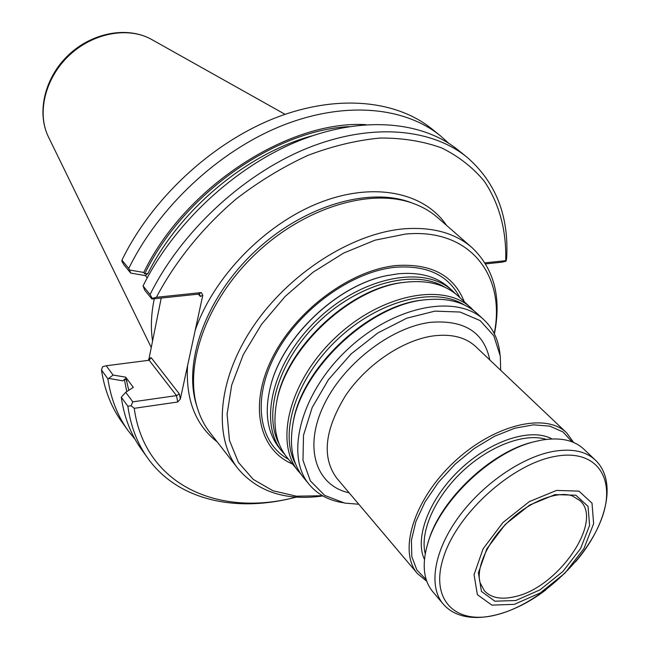 <?xml version="1.0" encoding="UTF-8"?>
<svg xmlns="http://www.w3.org/2000/svg" width="650" height="650" viewBox="0 0 650 650"><rect width="100%" height="100%" fill="white"/><g stroke="black" fill="none" stroke-linecap="round" stroke-linejoin="round"><path stroke-width="0.97" d="M284.911 454.667L282.457 451.896C257.717 423.093 272.504 361.554 317.956 318.923C363.114 275.966 425.392 264.713 452.741 291.046L455.366 293.662M452.741 291.046L449.402 287.966C436.816 276.567 419.681 271.846 397.979 273.821L386.384 275.722C337.464 285.456 283.433 336.489 270.928 384.776C264.03 411.296 266.914 432.502 279.573 448.386L282.457 451.896M358.808 504.254L344.679 503.084L324.724 495.414L310.359 480.886L302.989 460.354L303.509 435.256L312.171 407.566L328.461 379.641L351.065 353.966L377.983 332.865L406.786 318.191L434.931 311.123L460.021 312.033L480.098 320.564L493.781 335.725L500.297 356.086L500.663 370.256M342.956 502.743L340.917 502.336C327.714 499.866 317.184 493.959 309.311 484.591C284.676 455.967 300.487 393.583 347.141 349.814C393.494 305.727 456.682 293.499 483.852 319.719C492.757 328.112 498.062 338.967 499.769 352.292L500.053 354.348M426.757 581.262L417.544 573.698C398.003 551.704 413.522 500.086 453.578 462.499C493.382 424.653 545.805 412.092 566.654 432.859L573.674 442.488M301.137 474.402L287.154 457.616C276.177 443.991 272.602 425.961 276.445 403.52C284.846 349.391 350.261 287.601 404.787 282.295C427.407 279.736 445.209 284.326 458.185 296.067L474.151 310.984M298.602 471.551C273.918 442.853 289.315 380.803 335.498 337.488C381.371 293.849 444.202 282.011 471.445 308.287M309.311 484.591L303.444 477.449C292.939 464.449 289.339 447.208 292.646 425.726C300.113 369.817 369.785 304.005 426.034 299.731C447.663 297.651 464.669 302.226 477.059 313.454L483.852 319.719M515.767 600.527L494.878 601.193L481.431 591.427L478.416 572.78L486.85 548.795L505.237 524.452L529.734 505.009L555.035 494.601L575.827 495.211L588.031 506.342L589.582 525.428L580.58 548.576L562.933 571.447L539.947 589.891L515.767 600.527M514.345 604.354L491.879 605.126L477.368 594.669L474.061 574.633L483.104 548.803L502.913 522.559L529.319 501.605L556.587 490.417L578.939 491.132L592.012 503.165L593.629 523.705L583.928 548.567L564.98 573.113L540.304 592.914L514.345 604.354M575.51 561.884C606.19 526.151 617.923 481.65 595.335 460.07L583.668 449.004C573.901 439.952 559.699 437.019 541.052 440.196L533.983 441.797C491.595 452.132 441.066 499.858 428.334 541.596C421.655 563.192 423.109 579.865 432.697 591.606L443.081 603.883C463.344 627.673 508.462 618.475 545.894 589.867M535.226 441.48L532.22 442.227C490.718 452.351 441.326 499.005 428.862 539.858L427.944 542.815M426.213 579.654L416.878 570.017L411.808 556.652L411.418 540.215L415.878 521.617L425.027 501.93L438.376 482.365L455.146 464.157L474.281 448.451L494.577 436.239L514.751 428.228L533.577 424.84L549.957 426.156L563.014 431.982L572.097 441.846M515.068 596.619C501.353 599.901 491.132 597.967 484.404 590.809L480.22 583.066C475.597 569.043 487.142 541.531 508.983 521.154C530.571 500.508 558.691 490.555 572.439 495.966L579.922 500.581C603.915 521.292 558.236 587.551 515.068 596.619M464.214 301.616C453.781 275.364 431.186 263.331 396.411 265.525C350.902 269.799 296.164 310.074 272.488 357.5C248.528 404.918 258.879 449.857 292.354 463.954M126.961 381.062L125.263 378.861L122.834 380.827L108.713 378.438L107.859 378.779L101.465 369.996L102.586 366.722L106.242 365.755L113.084 375.058L125.702 377.162L128.781 390.293M152.571 340.998C150.548 327.827 151.125 313.747 154.302 298.773M135.143 439.441L128.001 430.527C117.585 415.976 110.866 398.726 107.859 378.779M448.695 143.268L440.204 135.631C403.926 106.348 343.281 100.815 280.54 126.254C217.896 151.791 158.47 207.456 128.749 268.483L129.521 270.002L143.772 272.464C184.86 187.224 288.47 119.941 365.958 124.654M143.772 272.464L144.698 273.918L147.916 273.496L145.405 275.632L130.707 273.073L123.801 264.615L121.948 261.381L121.94 260.162C151.344 199.469 210.316 144.235 272.61 118.991C335.002 93.844 395.444 99.523 431.722 128.806L440.204 135.631M152.173 298.342L156.398 297.286L201.305 292.573L198.274 294.149L151.913 299.024L152.173 298.342L150.077 294.531L143.049 285.951C173.436 224.226 233.821 167.659 297.188 141.505C360.661 115.44 421.712 120.656 457.974 149.931L466.692 156.951C495.731 182.016 509.048 215.768 506.651 258.221L506.049 261.146L502.255 262.153L485.623 263.9M143.049 285.951L144.787 290.306L151.913 299.024M293.946 497.673C235.219 512.753 177.637 500.11 147.778 458.185L141.269 449.085C130.853 434.541 124.191 417.235 121.274 397.191L125.734 392.275L132.779 401.854L176.507 395.606L179.376 393.973L180.343 399.051L202.792 295.238L201.305 292.573M125.702 377.162L133.291 387.351L125.734 392.275M108.713 378.438L113.084 375.058M128.001 430.527L121.672 421.671C111.256 407.119 104.52 389.894 101.465 369.996M128.749 268.483L121.94 260.162M130.707 273.073L129.521 270.002M147.225 277.834L145.405 275.632M150.077 294.531C180.798 232.472 241.646 175.459 305.37 148.996C369.192 122.622 430.446 127.684 466.692 156.951M147.778 458.185C137.361 443.649 130.723 426.327 127.863 406.226L121.274 397.191M127.863 406.226L131.129 405.746L132.779 401.854M296.221 497.112C218.928 517.676 144.69 485.225 134.233 408.322L177.726 402.009L176.507 395.606L149.159 360.254L106.242 365.755M156.398 297.286C175.476 261.137 203.109 227.021 236.397 198.786C259.399 181.188 283.303 166.692 308.108 155.309C332.93 145.933 357.029 140.173 380.404 138.028C402.919 137.954 423.402 141.286 441.854 148.005C458.859 156.496 473.062 167.635 484.469 181.447C499.427 204.1 506.521 230.506 505.724 260.683L506.049 261.146M484.981 262.852L505.724 260.683M131.129 405.746L134.233 408.322M198.274 294.149L199.794 294.775L200.379 296.473L198.372 294.141M177.726 402.009L180.343 399.051M149.159 360.254L151.141 357.63L179.376 393.973M161.224 298.041L149.029 358.621L148.208 360.376M237.941 468.577L209.991 432.624C204.384 425.417 200.159 417.121 197.299 407.737C183.828 364.439 207.171 299.512 256.084 253.411C304.891 207.204 371.044 187.598 413.506 203.515C422.711 206.903 430.755 211.599 437.629 217.604L471.933 247.553C455.122 233.009 432.526 226.761 404.162 228.816C352.251 233.082 289.339 273.057 253.508 326.048C217.563 379.039 213.013 437.011 237.941 468.577C257.774 491.985 286.081 501.109 322.879 495.942M494.406 333.921C501.67 297.473 494.171 268.686 471.933 247.553M494.219 333.531C506.074 275.494 469.836 227.752 405.316 234.089L374.993 240.183L343.671 253.061L313.137 272.147L285.179 296.408L261.463 324.439L243.328 354.575L231.709 385.044L227.086 414.148L229.458 440.359L238.42 462.418L253.248 479.407L272.959 490.758L296.441 496.194L322.506 495.723M489.783 359.938C484.047 332.28 464.376 319.735 430.763 322.303C390.569 327.064 341.949 365.04 322.944 407.038C303.615 449.044 316.623 485.81 349.123 492.806M566.654 432.859L475.816 346.686C465.733 337.326 451.709 333.718 433.737 335.847C403.089 339.828 366.494 364.431 345.556 395.623C324.553 429.886 321.596 457.381 336.684 478.099L417.544 573.698M279.159 443.926C262.438 413.327 279.232 359.036 319.816 320.889C360.214 282.547 415.374 268.864 444.974 287.3M276.291 404.389L276.705 401.984C285.001 348.587 349.448 287.706 403.236 282.466L404.787 282.295M295.628 464.092C278.647 433.582 295.929 378.463 337.382 339.487C378.658 300.324 434.671 286.203 464.165 304.891M292.646 425.726L292.89 424.101C300.267 368.948 368.908 304.111 424.393 299.886L426.823 299.65M554.759 456.462C511.989 464.157 457.844 512.85 443.771 556.465C429.049 600.202 455.886 625.747 496.974 614.705C537.916 604.24 584.789 561.811 600.787 520.894C617.354 479.903 597.764 448.11 554.759 456.462M595.335 460.07C585.617 451.067 571.399 448.216 552.687 451.514C520.747 457.511 481.138 485.241 457.413 518.724C433.631 552.216 428.529 586.909 443.081 603.883M425.238 553.743C419.656 532.033 434.809 497.453 462.199 471.624C489.548 445.746 524.932 432.591 546.293 439.4M424.45 559.431C414.204 537.956 429.244 498.485 460.127 469.43C490.888 440.253 531.156 427.489 552.012 438.945M288.535 459.298C258.57 443.032 251.607 398.791 275.892 353.771C299.951 308.75 352.007 271.399 395.387 267.248C426.887 265.037 448.354 275.129 459.786 297.537M270.424 386.636L271.017 384.434C283.481 336.318 337.293 285.488 386.035 275.787L388.269 275.324M151.515 39.414C127.481 25.943 92.211 32.541 68.591 54.925C44.899 77.228 36.311 112.068 48.392 136.833C36.644 112.978 45.11 78.041 69.103 55.469C93.007 32.792 128.375 26.333 151.515 39.414L285.058 114.319M124.304 379.21L126.774 391.601M348.652 126.653C273.731 130.536 182.26 195.528 144.698 273.918M312.593 135.704C247.52 153.091 179.692 209.544 147.916 273.496M202.792 295.238L200.379 296.473M149.029 358.621L151.141 357.63M195.195 330.371C213.306 277.322 264.404 224.534 318.906 202.963C373.474 181.293 424.231 192.213 446.509 225.363M217.23 441.935C195.504 424.97 185.616 399.555 187.558 365.674M197.299 407.737L196.373 404.747C183.007 361.766 206.107 297.432 254.54 251.786C302.876 206.026 368.42 186.631 410.572 202.418L413.506 203.515M276.445 403.52L276.291 404.406M426.034 299.731L426.831 299.65M428.862 539.858L428.334 541.596M532.22 442.227L533.983 441.797M270.928 384.776L270.408 386.709M386.384 275.722L388.351 275.308M48.392 136.833L151.263 347.531"/></g></svg>
